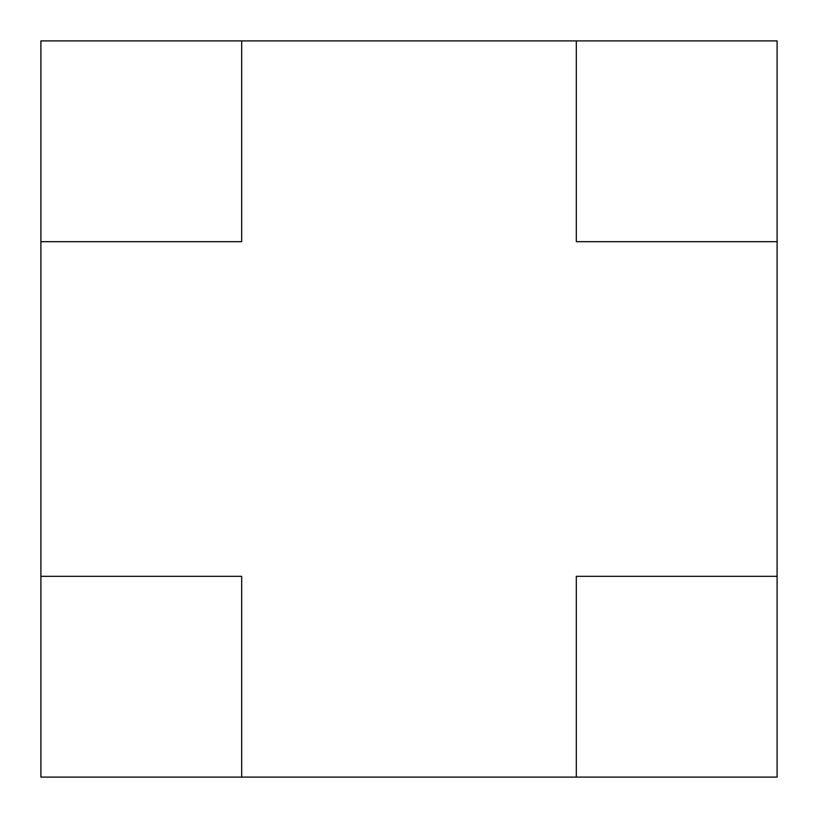 <?xml version="1.0" encoding="UTF-8"?>
<svg xmlns="http://www.w3.org/2000/svg" width="818" height="818" viewBox="0 0 818 818"><rect width="100%" height="100%" fill="white"/><g stroke="black" fill="none" stroke-linecap="round" stroke-linejoin="round"><path stroke-width="1.23" d="M241.678 777.1L241.678 576.322L40.9 576.322L40.9 241.678L241.678 241.678L241.678 40.9L777.1 40.9L777.1 576.322L576.322 576.322L576.322 777.1L40.9 777.1L40.9 576.322M576.322 40.9L576.322 241.678L777.1 241.678M777.1 576.322L777.1 777.1L576.322 777.1M241.678 40.9L40.9 40.9L40.9 241.678"/></g></svg>

